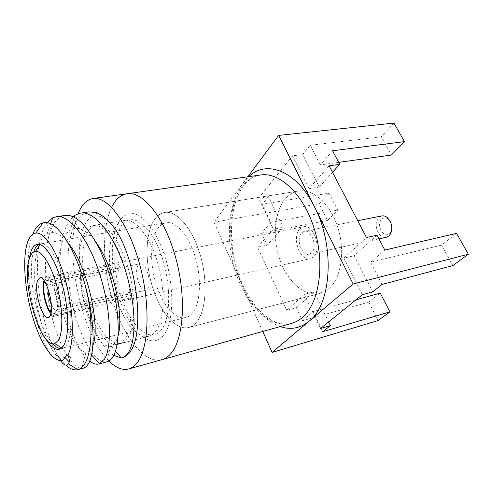 <?xml version="1.0" encoding="UTF-8"?>
<svg xmlns="http://www.w3.org/2000/svg" width="493" height="493" viewBox="0 0 493 493"><rect width="100%" height="100%" fill="white"/><g stroke="black" fill="none" stroke-linecap="round" stroke-linejoin="round"><path stroke-width="0.37" stroke-dasharray="2.46 1.85" d="M328.96 288.627C341.125 278.243 345.47 251.461 337.908 227.729C330.446 203.942 312.975 188.492 298.678 191.019C293.489 191.913 288.99 194.587 285.194 199.036C274.059 212.218 272.204 238.532 280.11 260.335C287.93 282.169 304.994 297.254 320.093 293.427L328.96 288.627L320.093 293.427C304.994 297.254 287.93 282.169 280.11 260.335C272.204 238.532 274.059 212.218 285.194 199.036C288.99 194.587 293.489 191.913 298.678 191.019C312.975 188.492 330.446 203.942 337.908 227.729C345.47 251.461 341.125 278.243 328.96 288.627M153.68 220.778C156.638 216.008 160.293 213.235 164.656 212.458C176.667 210.246 192.59 228.308 200.374 255.368C208.243 282.384 205.938 312.081 196.048 322.767C193.835 325.226 191.395 326.797 188.714 327.494C175.995 330.661 160.724 312.833 152.898 288.319C145.01 263.823 145.034 234.921 153.68 220.778C156.638 216.008 160.293 213.235 164.656 212.458C176.667 210.246 192.59 228.308 200.374 255.368C208.243 282.384 205.938 312.081 196.048 322.767C193.835 325.226 191.395 326.797 188.714 327.494C175.995 330.661 160.724 312.833 152.898 288.319C145.01 263.823 145.034 234.921 153.68 220.778M111.929 206.61C101.262 227.674 102.452 268.654 113.415 303.324C124.304 337.97 144.788 364.124 161.84 359.693C144.788 364.124 124.304 337.97 113.415 303.324C102.452 268.654 101.262 227.674 111.929 206.61C115.824 199.061 120.896 194.766 127.132 193.731M262.751 331.45L214.017 222.207L247.843 176.784M118.295 222.645C122.529 215.595 127.995 212.656 134.688 213.82C139.211 215.503 143.796 218.904 148.461 224.013C153.046 230.052 157.279 237.429 161.162 246.13C174.719 278.335 175.181 322.477 163.201 335.801C151.425 349.648 132.481 333.558 121.759 305.081C110.888 276.727 108.965 239.894 118.295 222.645M452.876 265.579L441.5 245.138L456.524 233.368M382.032 284.443L370.588 262.264L441.5 245.138M372.665 291.918L354.227 255.725L377.016 235.229M362.349 294.715L343.917 258.11L354.227 255.725M370.588 262.264L384.817 250.05M343.917 258.11L366.465 237.509M332.553 150.766L320.358 164.909L338.66 162.37M332.535 172.31L319.267 187.1L302.684 154.543L310.226 145.275L381.218 136.808L391.374 155.055M329.158 165.814L308.982 188.739L319.267 187.1M320.358 164.909L310.226 145.275M308.982 188.739L292.417 155.843L302.684 154.543M292.417 155.843L258.64 198.198L273.368 229.202L283.173 227.335L267.144 245.2L257.574 247.147L286.784 310.3L296.404 307.737L314.133 291.788L328.634 321.972M273.368 229.202L257.574 247.147M296.404 307.737L302.48 320.721L368.782 302.147L380.276 293.132M302.48 320.721L313.166 311.551L356.1 299.769M286.784 310.3L304.286 294.315L314.133 291.788M304.286 294.315L320.53 328.523M313.166 311.551L322.755 331.734M258.64 198.198L268.42 196.627L283.173 227.335M268.42 196.627L262.184 204.287L270.786 222.386L261.506 233.152L267.144 245.2M329.004 193.151L337.68 210.073L327.537 220.457L319.131 203.806L329.004 193.151L262.184 204.287M270.786 222.386L337.68 210.073M261.506 233.152L327.537 220.457M368.782 302.147L378.076 320.549M214.017 222.207L319.131 203.806M393.944 123.084L381.218 136.808M117.161 344.348C93.725 348.372 68.989 261.863 84.445 233.596C86.774 228.826 89.775 226.108 93.454 225.437C103.622 223.489 117.963 242.513 125.66 270.595C133.43 298.629 132.537 329.059 124.439 339.591C122.615 342.031 120.563 343.547 118.277 344.139L148.874 336.244C151.32 335.61 153.526 334.081 155.511 331.647C164.305 321.14 165.796 291.351 158.068 264.075C150.408 236.751 135.526 218.356 124.649 220.408C120.723 221.117 117.47 223.822 114.887 228.53C107.32 242.531 107.881 271.458 115.535 296.157C123.133 320.869 137.362 339.085 148.874 336.244M157.218 229.294C159.615 225.547 162.548 223.354 166.012 222.713C175.946 220.827 189.01 235.666 195.444 257.784C201.945 279.858 200.238 304.341 192.165 313.419C190.273 315.594 188.166 316.968 185.849 317.554C175.434 320.093 162.807 305.407 156.349 285.022C149.841 264.655 149.995 240.726 157.218 229.294M32.809 234.107C19.708 263.607 36.661 345.938 55.925 359.114M47.1 222.725L44.062 227.717C30.812 253.846 39.002 319.156 55.53 351.657C58.901 357.443 62.34 361.942 65.84 365.159M83.274 368.191L81.665 368.4C71.146 368.314 57.638 342.586 50.68 311.558C43.594 279.741 43.495 244.485 52.381 226.41C55.524 220.069 59.69 216.421 64.885 215.453M73.038 216.741L67.529 224.032C49.479 255.707 67.122 344.157 89.732 361.098M107.061 361.776L106.771 361.85C95.531 364.241 80.84 339.622 73.352 308.68C65.723 276.98 65.803 241.046 75.558 222.768C78.929 216.495 83.335 212.865 88.771 211.867M70.308 357.314L66.906 354.301L64.854 357.308L60.701 358.38C51.913 355.934 40.531 328.837 36.365 298.974C32.088 269.141 35.73 239.438 47.291 233.374L53.38 232.394C58.045 233.066 63.061 236.745 68.441 243.425M92.857 345.42C91.723 348.551 90.274 350.622 88.506 351.632L85.967 352.285C76.686 352.027 64.534 326.736 59.856 297.624C55.05 268.309 58.507 238.119 70.117 230.262C72.976 228.388 76.132 227.889 79.57 228.758C84.821 230.108 90.361 234.723 96.184 242.605M118.129 335.567C116.539 341.532 114.173 345.014 111.036 346L110.512 346.135C97.355 349.401 79.379 305.229 80.008 267.872C76.649 237.558 84.494 213.506 98.181 215.959C103.758 216.932 109.594 221.548 115.682 229.812M122.11 357.721L121.389 357.887M60.374 360.512L55.53 351.657M113.815 355.299C96.985 345.587 80.341 302.813 80.008 267.872M45.436 338.438C33.962 320.019 25.87 281.324 29.001 259.848M38.91 244.386L40.617 243.856C48.135 242.587 59.234 259.706 65.711 284.307C72.237 308.864 72.545 335.339 66.931 344.508C65.655 346.647 64.176 347.953 62.488 348.434L60.713 348.631M52.88 343.806C37.32 327.494 25.741 269.973 34.177 250.549M299.787 228.918L303.509 226.774C313.677 223.816 322.237 249.464 313.462 256.902L310.189 258.739C299.972 261.74 291.4 236.88 299.787 228.918M45.855 283.5L48.283 284.837L118.295 270.823L120.002 268.019L49.608 281.971L45.498 279.716L46.613 279.013C51.654 276.844 59.24 301.383 56.276 310.584L58.365 306.948C60.553 299.134 54.489 279.981 50.397 281.558L49.608 281.971M58.365 306.948L129.123 291.499L127.342 294.179L56.972 309.672L54.889 313.295L55.401 314.756C54.131 315.933 52.634 315.557 50.896 313.647M138.139 265.326L140.154 263.786C145.922 261.845 152.251 283.253 147.543 288.935L145.694 290.291C139.907 292.17 133.652 271.366 138.139 265.326M45.498 279.716L44.999 278.292C49.947 270.743 60.596 300.792 56.794 312.057L56.276 310.584M129.123 291.499L130.737 295.646L56.794 312.057M54.889 313.295L53.891 313.825L51.118 312.531M118.295 270.823L116.742 266.805L44.413 281.041M48.283 284.837L47.938 288.362M51.358 304.729C53.078 308.396 54.729 310.146 56.313 309.98L56.972 309.672M55.401 314.756L128.938 298.308L127.342 294.179M44.999 278.292L118.431 263.983L120.002 268.019M311.521 252.94L309.123 254.289C301.771 256.446 295.603 238.47 301.679 232.788L304.31 231.272C311.638 229.14 317.806 247.523 311.521 252.94M381.816 215.928L378.988 217.407C372.381 222.879 378.439 239.524 386.284 237.293M391.818 227.137L390.795 231.852L389.501 233.503C383.517 239.216 375.635 224.278 381.822 219.102C383.751 217.481 385.846 217.481 388.127 219.102L390.955 223.009M108.928 360.993C81.037 334.186 63.314 249.372 78.153 213.685M127.33 338.857C117.661 351.638 101.262 336.583 91.606 309.857C81.826 283.265 79.576 248.86 87.273 233.121C94.773 216.988 112.182 225.763 124.002 255.892C135.969 285.854 137.177 326.551 127.33 338.857M160.995 330.248C150.439 342.992 133.184 328.658 123.367 302.677C113.415 276.82 111.708 243.141 120.274 227.63C128.642 211.737 147.068 220.063 159.079 249.255C171.237 278.274 171.743 317.967 160.995 330.248M280.178 326.576C264.531 320.425 251.849 306.64 242.125 285.219C226.614 251.134 226.497 205.125 243.671 182.385L248.817 176.648M260.717 174.978C253.112 176.186 246.679 180.309 241.416 187.346C226.965 206.968 225.578 244.528 236.708 275.587C247.732 306.658 271.014 328.88 291.745 323.34C289.286 324.449 284.862 324.425 278.477 323.266C272.247 320.961 265.943 316.777 259.558 310.707C253.482 303.743 248.078 295.572 243.339 286.205C227.365 252.638 227.526 205.92 244.047 185.066C247.541 180.777 251.307 177.862 255.343 176.334L260.717 174.978M164.656 212.458L298.678 191.019L164.656 212.458M188.714 327.494L320.093 293.427L188.714 327.494M93.454 225.437L124.649 220.408M37.295 244.417L166.012 222.713M60.701 358.38L60.078 360.5M53.38 232.394L45.393 222.571M85.967 352.285L81.665 368.4M79.57 228.758L69.451 215.589M110.512 346.135L106.771 361.85M95.66 212.477L98.181 215.959M115.522 351.145L111.036 346M74.338 217.364L70.117 230.262M91.575 354.997L88.506 351.632M50.637 223.871L47.291 233.374M65.193 357.665L64.854 357.308M59.222 349.26L185.849 317.554M61.674 347.929L62.488 348.434M39.939 277.836L303.509 226.774M48.252 317.578L310.189 258.739M40.075 244.645L40.617 243.856M50.397 281.558L140.154 263.786M50.372 281.565L46.613 279.013M145.694 290.291L56.338 309.974L53.891 313.825M309.123 254.289L378.951 238.908M388.127 219.102L387.085 217.388M390.795 231.852L390.524 233.842M304.31 231.272L357.715 220.698"/><path stroke-width="0.74" d="M111.929 206.61C115.824 199.061 120.896 194.766 127.132 193.731C142.853 190.976 164.68 217.536 175.656 257.537C186.742 297.47 183.63 340.133 170.442 354.06C167.823 356.95 164.952 358.824 161.84 359.693L291.745 323.34C295.535 322.28 299.085 320.327 302.394 317.486C318.989 303.676 325.22 265.068 314.614 229.923C304.15 194.717 279.907 171.841 260.717 174.978L127.132 193.731C142.853 190.976 164.68 217.536 175.656 257.537C186.742 297.47 183.63 340.133 170.442 354.06C167.823 356.95 164.952 358.824 161.84 359.693L128.673 368.974C122.375 370.508 115.793 367.846 108.928 360.993M247.843 176.784L278.65 135.415L353.179 283.968L272.118 352.446L262.751 331.45M328.634 321.972L330.396 325.639L320.53 328.523L362.349 294.715L372.665 291.918L382.032 284.443L452.876 265.579L468.35 254.209L456.524 233.368L384.817 250.05L377.016 235.229L366.465 237.509L329.158 165.814L339.695 164.329L332.535 172.31M339.695 164.329L332.553 150.766L404.47 141.633L391.374 155.055L338.66 162.37M356.1 299.769L380.276 293.132L389.883 311.872L378.076 320.549L272.118 352.446M389.883 311.872L322.755 331.734L330.396 325.639M353.179 283.968L468.35 254.209M404.47 141.633L393.944 123.084L278.65 135.415M118.277 344.139L117.161 344.348M29.001 259.848L31.096 251.079C32.637 247.135 34.701 244.91 37.295 244.417C44.715 242.907 55.814 259.959 62.358 284.695C68.952 309.382 69.353 336.09 63.782 345.291C62.482 347.497 60.959 348.822 59.222 349.26C54.933 350.036 50.335 346.431 45.436 338.438M63.511 359.779L62.414 360.229C52.905 363.002 39.945 342.499 32.199 315.31C24.404 288.134 22.265 256.606 27.799 241.588C29.746 236.393 32.421 233.559 35.823 233.084C44.832 231.728 58.285 252.687 66.124 282.871C74.03 313 74.264 345.1 67.43 355.81L66.906 354.301L63.511 359.779L62.593 360.34L59.98 360.821L55.925 359.114M60.374 360.512C63.763 365.214 66.432 366.336 68.385 363.877L69.322 361.991L70.308 357.314L67.43 355.81M35.823 233.084L42.971 222.854L45.393 222.571C58.969 221.56 78.886 255.201 87.662 295.221C93.331 326.076 91.519 354.399 84.229 364.61C82.374 367.328 80.267 369.004 77.919 369.633L77.839 369.651C74.098 370.533 70.098 369.035 65.84 365.159M42.971 222.854C38.707 224.044 35.317 227.797 32.809 234.107M87.662 295.221C94.878 325.608 94.514 353.635 88.58 363.446C87.082 366.04 85.314 367.624 83.274 368.191L77.919 369.633M89.732 361.098C92.949 363.729 95.981 364.697 98.822 364L104.461 359.206C112.121 347.09 111.245 309.783 99.623 273.849C88.457 238.594 69.273 214.141 56.301 216.747L52.745 217.875L47.1 222.725M56.301 216.747L64.885 215.453L69.451 215.589C82.867 217.851 100.745 244.158 110.352 277.787C120.329 311.847 120.323 345.457 112.872 356.963C111.208 359.557 109.267 361.166 107.061 361.776L98.822 364M115.522 351.145L121.241 357.912L122.048 357.739C124.365 357.098 126.399 355.478 128.168 352.877C136.579 340.737 136.382 304.008 124.865 268.808C113.809 234.274 94.132 210.431 80.501 213.112L75.041 215.213L73.038 216.741M80.501 213.112L88.771 211.867L95.66 212.477C102.045 214.424 108.719 220.198 115.682 229.812C137.707 262.942 145.176 336.152 129.332 352.569C127.188 355.287 124.803 357 122.172 357.702L122.11 357.721M68.441 243.425C88.099 266.855 100.572 327.709 92.857 345.42M96.184 242.605C113.55 265.672 124.076 315.76 118.129 335.567M121.241 357.912L113.815 355.299M29.888 257.093C20.207 278.57 40.099 349.414 54.76 343.633L58.55 340.096C63.295 331.906 62.864 308.698 57.188 287.185C51.549 265.635 41.973 250.438 35.465 251.356C33.13 251.664 31.275 253.581 29.888 257.093M60.713 348.631C58.236 348.465 55.623 346.856 52.88 343.806M37.801 280.018L39.939 277.836C46.157 275.353 54.982 307.872 50.15 315.779L48.252 317.578C41.973 319.821 33.401 288.719 37.801 280.018M34.177 250.549C35.41 247.431 36.993 245.378 38.91 244.386M50.896 313.647C45.689 308.187 41.474 289.108 43.711 281.176L44.204 282.594L45.855 283.5M51.118 312.531C46.293 307.983 42.17 290.118 44.204 282.594M44.413 281.041L43.711 281.176M47.938 288.362C47.981 294.044 49.121 299.504 51.358 304.729M378.951 238.908L386.284 237.293L388.86 235.962L390.524 233.842C392.964 227.606 391.812 222.121 387.085 217.388C385.36 216.088 383.603 215.601 381.816 215.928L357.715 220.698M390.955 223.009L391.818 227.137M78.153 213.685L79.077 211.503C82.565 203.831 87.212 199.499 93.023 198.513C107.665 195.887 128.667 223.421 139.741 264.673C150.913 305.851 148.763 349.531 136.641 363.433C134.232 366.324 131.576 368.166 128.673 368.974M248.817 176.648C266.121 159.486 296.546 170.393 314.485 206.838C335.363 246.525 331.358 304.668 309.068 321.233C300.212 328.332 290.58 330.113 280.178 326.576M60.078 360.5L59.986 360.821M75.041 215.213L74.338 217.364M99.568 363.754L91.575 354.997M52.745 217.875L50.637 223.871M69.322 361.991L65.193 357.665M68.385 363.877L77.839 369.651M54.76 343.633L61.674 347.929M35.465 251.356L40.075 244.645M127.132 193.731L93.023 198.513"/></g></svg>
